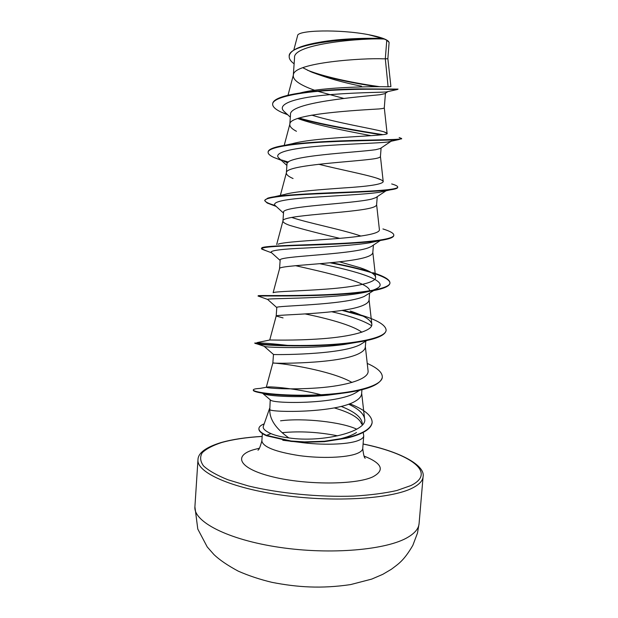 <?xml version="1.0" encoding="UTF-8"?>
<svg xmlns="http://www.w3.org/2000/svg" width="618" height="618" viewBox="0 0 618 618"><rect width="100%" height="100%" fill="white"/><g stroke="black" fill="none" stroke-linecap="round" stroke-linejoin="round"><path stroke-width="0.93" d="M269.618 408.344L263.353 426.25C262.511 428.513 265.06 430.97 270.985 433.62C275.458 435.551 281.406 436.98 288.845 437.915C275.844 428.722 269.494 419.305 269.796 409.657L270.228 399.784M264.195 423.855C260.85 425.176 259.089 426.714 258.919 428.475C258.795 430.723 261.337 433.017 266.543 435.358L270.985 433.62M282.797 440.263L299.529 442.272C321.839 445.4 347.44 444.62 357.745 440.711C361.584 439.305 363.585 437.683 363.739 435.837L363.199 432.469M356.764 429.209C341.654 421.963 303.175 417.799 280.541 420.819M334.315 407.919C350.36 412.585 359.452 417.946 361.6 424.002M300.016 92.994C324.241 86.597 377.258 86.45 388.096 86.783L390.908 86.605L387.865 58.718L385.308 58.818L386.775 40.232L384.311 39.065C364.52 37.744 292.329 43.623 294.554 57.798L293.287 75.597C293.187 78.247 295.381 80.935 299.869 83.662C303.662 85.941 308.575 88.135 314.608 90.243M388.096 86.783L385.308 58.818L382.89 58.818C363.917 57.891 293.403 62.441 293.395 74.917L293.287 75.597M285.099 112.345L283.732 111.086C276.918 104.125 294.686 98.192 322.789 95.35C350.854 92.476 380.155 92.491 386.296 91.943L387.695 91.727L384.852 93.666L380.062 94.708C360.371 96.663 288.127 102.418 290.506 114.778L289.811 124.504C289.742 126.69 291.959 128.953 296.447 131.286M316.802 91L343.817 98.44M385.439 93.264L384.288 107.81C384.234 108.258 382.449 108.637 378.934 108.953C359.784 110.081 289.294 113.812 289.881 124.04L289.811 124.504M302.805 67.733L311.009 71.835C326.845 77.953 343.693 82.75 361.561 86.211M389.41 139.637C391.542 140.309 392.075 140.873 391.001 141.329L380.302 148.521L375.729 149.695C356.076 152.53 284.388 155.636 286.984 164.257L286.358 172.994C286.327 174.724 288.56 176.563 293.063 178.525M381.105 147.98L380.433 156.47C380.348 157.281 378.548 158.007 375.018 158.648C355.682 161.823 285.23 164.697 286.404 172.716L286.358 172.994M386.041 190.784L375.79 197.644L371.835 199.042C352.067 203.925 280.827 206.08 283.554 212.414L282.944 221.074C282.936 222.356 285.192 223.786 289.703 225.369C302.264 229.139 318.934 233.465 339.722 238.339M377.243 196.671L376.609 204.72C376.501 205.887 374.678 206.953 371.14 207.911C351.619 213.125 281.198 215.11 282.959 220.927L282.944 221.074M291.711 217.436C307.123 222.789 342.411 229.602 360.951 236.061M380.34 240.487L371.109 246.621L367.98 247.957C348.158 254.863 277.32 256.076 280.155 260.163L279.552 268.753M373.403 245.091L372.816 252.561C372.677 254.075 370.839 255.473 367.293 256.756C347.586 263.986 277.212 265.06 279.56 268.699L273.117 292.731M295.535 265.678C320.966 271.526 367.919 281.514 369.626 290.414M373.635 290.591L364.164 296.462C344.272 305.346 273.766 305.632 276.794 307.517L276.184 316.03L283.059 317.915M360.665 292.113L361.337 292.445M369.587 293.241L369.054 300C368.892 301.862 367.03 303.592 363.477 305.184C343.593 314.407 273.256 314.547 276.184 316.022L269.742 340.016C269.162 339.83 293.21 340.85 321.669 338.764C350.151 336.717 373.21 331.117 371.812 324.056C370.607 319.645 363.43 315.304 350.298 311.039L359.892 314.655M305.307 313.959C326.242 318.239 352.291 324.998 361.831 332.245M366.706 340.549L360.371 344.55C340.765 355.211 272.005 354.825 273.48 354.454L272.855 362.913L279.776 363.623C295.134 365.207 334.276 372.121 352.028 382.472M365.794 341.136L365.323 347.053C365.138 349.247 363.26 351.294 359.691 353.195C339.707 364.373 269.664 363.593 272.855 362.913L266.319 387.177C265.454 388.096 289.348 389.989 317.907 387.903C346.412 385.848 369.672 378.981 368.05 370.638L365.354 346.652M361.939 389.757L361.63 393.705C361.414 396.238 359.514 398.602 355.937 400.796C337.119 413.218 271.402 412.546 269.796 409.657M356.617 392.229L356.03 392.569C336.795 404.357 273.187 403.809 270.599 400.101L263.152 393.759L263.531 392.932M318.571 42.426C340.526 38.239 370.97 37.883 382.89 38.563L368.421 34.654C340.109 29.17 297.073 30.012 297.59 35.736L293.782 50.12M386.775 40.232L389.108 42.333L387.865 58.718M287.231 114.307L281.63 112.345C275.566 109.517 272.569 106.767 272.638 104.11C272.723 97.273 299.174 92.152 331.58 90.328C364.002 88.474 393.025 89.479 397.258 89.548L398.077 89.1L358.146 88.892C333.735 89.293 303.817 91.333 287.169 95.466C277.822 97.791 272.986 100.541 272.669 103.7L272.638 104.11M377.165 86.721C358.533 84.048 331.341 78.988 312.476 72.453M294.122 63.824C290.707 61.313 289.062 58.849 289.193 56.423C287.347 41.669 366.829 37.103 384.257 39.058L384.311 39.065M379.962 86.729C359.661 83.94 327.061 77.953 307.393 70.189M289.193 56.423L289.216 56.014C289.958 51.07 297.289 47.03 311.202 43.886C334.778 38.486 370.46 37.984 382.696 38.579L384.257 39.058M288.845 437.915C322.457 442.998 368.629 431.418 364.558 418.579C363.577 413.527 358.255 408.73 348.591 404.18M324.01 395.528C300.611 389.201 275.157 386.675 268.328 386.914L266.319 387.177M257.065 342.611L269.742 340.016M273.233 292.7C274.94 291.395 299.722 291.148 327.339 289.039C354.979 286.968 376.787 282.681 375.582 277.042C374.832 274.037 369.641 270.923 360.016 267.694L339.537 261.839M278.085 244.18C284.033 241.986 309.726 240.696 335.427 238.695C361.144 236.709 380.286 233.735 379.39 229.587L376.617 204.612M274.825 196.655L284.396 194.523C293.836 191.58 319.653 189.672 343.361 187.965C368.861 186.404 382.148 184.311 383.222 181.684C382.975 180.634 380.788 179.452 376.679 178.131C365.362 174.446 340.155 169.602 318.656 164.249M399.151 137.536L401.646 138.517C401.8 139.722 381.067 139.714 351.348 140.541C321.677 141.352 288.923 143.43 275.605 147.254L292.09 143.77C317.891 136.454 391.325 136.277 387.084 133.326L383.724 131.75C373.195 128.745 336.91 122.912 311.742 115.126M356.493 432.507C351.642 435.636 344.442 438.131 334.894 439.985M297.76 118.525C317.188 125.547 350.112 131.704 371.14 135.674M391.001 141.329L387.702 142.009C377.915 143.26 346.435 143.901 318.564 146.203C290.614 148.49 273.604 152.615 278.563 157.829L279.691 158.857M284.002 161.313L287.64 162.828M385.462 190.908L379.506 192.252C366.366 194.346 336.733 195.643 311.858 197.397C285.477 199.089 273.094 201.646 274.701 205.076L275.543 205.84M382.928 228.946C390.167 231.194 393.79 233.264 393.82 235.141L393.782 235.543C393.566 237.505 388.977 239.174 380.008 240.541L369.742 242.797C354.292 245.377 327.107 246.868 305.184 248.042C282.132 249.039 270.754 250.452 271.063 252.275L271.611 252.77M319.807 263.708C356.401 271.008 391.294 281.236 376.756 288.552C373.094 290.499 366.922 292.167 358.231 293.55C323.307 299.127 264.906 298.1 267.633 299.436L267.88 299.645M331.843 311.773C350.058 315.922 363.33 320.58 371.65 325.74M356.292 342.395L344.566 344.411C312.677 348.915 270.398 347.532 265.354 346.683L264.682 346.459M341.036 393.45L327.679 395.18C302.951 397.737 276.594 396.47 267.47 394.832L263.152 393.759M297.297 395.234L299.977 395.667M341.175 406.405C355.875 412.206 362.897 418.417 362.248 425.037M281.63 112.345L287.756 114.793M298.54 118.254C323.245 125.4 359.498 131.294 381.592 134.832M401.461 138.71L398.764 139.591C390.12 140.402 357.436 140.363 324.913 142.016C292.345 143.654 268.073 147.269 268.096 152.306C268.05 153.959 270.035 155.705 274.06 157.544L281.275 160.301M397.66 187.239L397.683 187.439C397.59 188.366 395.172 189.162 390.406 189.826C377.281 191.673 344.713 192.569 315.126 193.928C285.485 195.288 264.713 197.374 264.736 200.665L267.161 203.005L273.063 205.238M380.008 240.541C363.361 243.09 331.959 244.38 305.477 245.246C277.513 245.918 262.82 247.046 261.414 248.614L265.609 250.56M330.128 262.804C361.986 268.992 390.746 276.74 389.919 283.237C389.44 286.675 381.909 289.479 367.316 291.65C328.706 297.412 258.262 295.558 258.262 296.084L259.529 296.54M342.117 310.421L362.975 316.092M361.422 315.219C377.528 320.139 385.763 325.114 386.119 330.151L386.088 330.545C385.06 336.022 373.604 340.186 351.719 343.021C315.968 347.664 265.894 345.694 257.165 343.948L254.84 343.314C256.478 342.364 268.938 343.222 292.229 345.895M367.254 363.423C377.343 367.895 382.372 372.438 382.326 377.057L382.295 377.443C380.039 385.841 363.137 391.495 331.596 394.415C304.342 396.841 274.292 395.319 261.677 393.048C256.037 392.051 253.249 391.124 253.295 390.275L253.365 390.089M317.443 394.91L319.042 395.25M372.113 422.743C371.094 429.147 362.596 434.292 346.613 438.154L324.411 441.661L304.404 442.287L291.001 441.406L266.512 435.752L266.543 435.358L291.024 441.005L304.435 441.885L324.442 441.26L346.644 437.753C362.627 433.89 371.124 428.761 372.144 422.357L372.113 422.743M299.189 118.046C324.396 125.269 361.206 131.178 382.967 134.662M275.605 147.254C270.746 148.644 268.251 150.189 268.127 151.904L268.119 152.105M281.26 159.907L288.444 162.086M391.681 183.94C395.713 185.106 397.722 186.142 397.714 187.038C397.845 189.788 373.805 191.14 341.437 192.383C309.1 193.627 276.509 195.188 267.718 198.185L264.767 200.263C264.828 201.792 268.282 203.523 275.126 205.454M393.82 235.141C393.944 239.614 366.289 242.441 331.472 243.847C296.679 245.276 265.346 245.779 261.924 247.718L261.414 248.614M331.41 262.681C346.018 265.524 358.826 268.536 369.819 271.719M372.893 272.677C384.133 276.215 389.819 279.599 389.95 282.843C390.058 289.085 359.807 293.442 323.577 294.786C287.339 296.161 257.582 295.141 258.139 295.767L258.115 296.161M343.083 310.275L360.572 314.956M386.119 330.151C386.08 337.946 355.837 343.793 319.769 345.099C283.701 346.459 254.199 343.902 254.863 342.92L254.84 343.314M382.326 377.057C382.14 386.304 352.407 393.596 316.787 394.933C280.896 396.347 252.538 392.237 253.326 389.888C253.45 389.147 255.651 388.66 259.908 388.421L268.328 386.914M318.88 394.848L320.425 395.18M349.711 403.763C364.55 409.564 372.028 415.767 372.144 422.357M388.637 41.537C386.42 39.119 379.684 36.825 368.421 34.654M258.919 428.475L258.896 428.861C258.772 431.109 261.306 433.411 266.512 435.752M408.328 537.011C415.111 532.886 418.695 528.421 419.081 523.608L417.49 533.048L412.839 545.354C403.755 560.92 398.432 563.871 391.372 569.263L382.797 574.331L371.719 579.097L350.599 584.589C321.391 588.892 297.513 587.316 272.005 582.357C259.977 579.483 248.699 575.737 238.185 571.117C227.602 565.4 219.552 559.916 214.029 554.655L207.231 546.938L197.791 529.062L194.909 506.752C193.303 521.53 227.486 539.653 279.328 547.316C331.086 555.072 387.61 549.873 408.328 537.011M419.081 523.608L423.091 476.702C422.758 480.796 419.22 484.566 412.469 488.011C391.851 498.741 335.165 502.534 283.114 495.327C230.985 488.197 196.501 472.353 197.969 459.769L194.909 506.752M363.09 444.041C409.688 453.512 437.552 472.531 410.792 485.601L396.802 490.53C384.751 493.234 370.437 495.088 353.875 496.092C319.398 497.312 279.143 493.411 248.297 485.933L227.988 479.784C216.818 475.273 208.652 470.646 203.5 465.895C200.147 461.206 199.753 456.795 202.31 452.654C206.42 448.768 212.855 445.4 221.615 442.55C232.677 439.429 246.196 437.389 262.171 436.447M363.739 435.837L362.735 448.467C362.565 450.406 360.564 452.129 356.725 453.627C346.25 457.714 321.36 458.664 299.112 455.597C275.288 451.812 262.866 446.907 261.862 440.881C260.132 447.177 258.811 450.267 257.907 450.136M364.072 456.069C382.248 463.353 385.122 470.306 372.685 476.926C355.551 484.898 306.188 485.107 272.862 476.887C239.305 468.784 232.7 455.968 253.372 449.78L259.406 448.197M282.217 432.662C300.116 430.993 318.579 432.044 337.629 435.821M423.091 476.702C425.454 465.655 400.943 451.58 363.09 443.979M262.179 436.385C245.941 437.335 232.19 439.398 220.943 442.588C205.74 447.324 198.077 453.048 197.969 459.769M386.296 91.943L397.258 89.548M364.566 418.579L361.669 393.172M371.812 324.056L369.077 299.722M375.582 277.042L372.832 252.376M276.663 244.504L282.959 220.927M280.217 195.945L286.404 172.716M383.222 181.684L380.433 156.416M284.095 145.833L289.881 124.04M387.084 133.326L384.288 107.795M288.003 95.257L293.395 74.917M262.38 433.558L261.862 440.881M287.517 114.569L282.387 112.677M387.702 142.009L398.764 139.591M281.213 160.247L274.06 157.544M379.506 192.252L390.406 189.826M276.2 206.435L267.161 203.005M271.673 252.832L261.8 249.154M358.231 293.55L367.316 291.65M276.787 307.571L267.633 299.436L258.262 296.084M344.566 344.411L351.719 343.021M265.354 346.683L257.165 343.948M327.679 395.18L331.596 394.415M267.47 394.832L261.677 393.048M278.563 157.829L286.899 165.446M274.701 205.076L283.507 213.086M271.063 252.275L280.139 260.456M264.434 346.551L273.48 354.454M359.568 390.329L356.03 392.569M360.016 267.694L367.749 270.715M376.679 178.131L381.275 179.938M383.724 131.75L386.706 132.893M401.646 138.517L401.607 138.926M268.127 151.904L268.096 152.306M397.714 187.038L397.683 187.439M264.767 200.263L264.736 200.665M389.95 282.843L389.919 283.237M253.326 389.888L253.295 390.275M362.735 448.467C363.508 454.948 364.35 458.201 365.261 458.208M290.329 117.173L283.732 111.086"/></g></svg>
